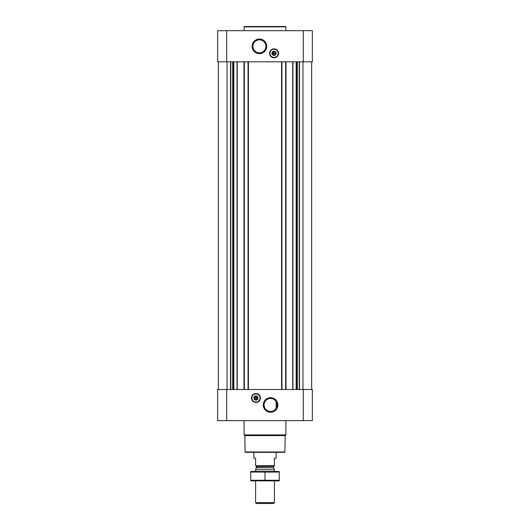 <?xml version="1.0" encoding="UTF-8"?>
<svg xmlns="http://www.w3.org/2000/svg" width="530" height="530" viewBox="0 0 530 530"><rect width="100%" height="100%" fill="white"/><g stroke="black" fill="none" stroke-linecap="round" stroke-linejoin="round"><path stroke-width="0.79" d="M270.572 398.481A6.486 6.486 0 0 1 276.19 408.213A6.486 6.486 0 0 1 264.954 408.213A6.486 6.486 0 0 1 270.572 398.481M276.143 408.292L276.143 401.641L276.143 408.292M226.701 30.68L217.651 30.68L217.651 61.805L226.701 61.805L226.701 30.68L312.349 30.68L312.349 61.805L226.701 61.805M312.349 420.634L217.651 420.634L217.651 389.51L312.349 389.51L312.349 420.634M218.347 61.805L218.347 389.51M255.95 393.545A4.459 4.459 0 0 1 259.806 400.229A4.459 4.459 0 0 1 252.088 400.229A4.459 4.459 0 0 1 255.95 393.545M270.572 397.672A7.294 7.294 0 0 1 276.892 408.617A7.294 7.294 0 0 1 264.251 408.617A7.294 7.294 0 0 1 270.572 397.672M311.653 61.805L311.653 389.51M285.663 61.805L285.663 389.51M281.94 61.805L281.94 389.51M248.06 61.805L248.06 389.51M244.337 61.805L244.337 389.51M274.05 48.853A4.459 4.459 0 0 1 277.912 55.537A4.459 4.459 0 0 1 270.194 55.537A4.459 4.459 0 0 1 274.05 48.853M259.428 39.048A7.294 7.294 0 0 1 265.749 49.992A7.294 7.294 0 0 1 253.108 49.992A7.294 7.294 0 0 1 259.428 39.048M284.895 451.971L245.105 451.971L245.45 452.315L284.55 452.315L284.895 451.971L285.18 435.62L285.889 434.911L285.889 420.634M245.105 451.971L244.82 435.62L285.18 435.62M244.82 435.62L244.111 434.911L285.889 434.911M244.111 434.911L244.111 420.634M255.95 396.453A1.55 1.55 0 0 1 257.295 398.779A1.55 1.55 0 0 1 254.605 398.779A1.55 1.55 0 0 1 255.95 396.453M254.552 397.725L257.341 397.725L257.341 398.282L254.552 398.282L254.552 397.725M255.95 396.102A1.901 1.901 0 0 1 257.593 398.951A1.901 1.901 0 0 1 254.301 398.951A1.901 1.901 0 0 1 255.95 396.102M255.95 395.917A2.087 2.087 0 0 1 257.759 399.05A2.087 2.087 0 0 1 254.135 399.05A2.087 2.087 0 0 1 255.95 395.917M255.95 393.929A4.074 4.074 0 0 1 259.475 400.037A4.074 4.074 0 0 1 252.419 400.037A4.074 4.074 0 0 1 255.95 393.929M255.95 393.823A4.18 4.18 0 0 1 259.567 400.09A4.18 4.18 0 0 1 252.326 400.09A4.18 4.18 0 0 1 255.95 393.823M244.111 30.68L244.111 26.851L285.889 26.851L285.889 30.68M244.111 26.851L244.456 26.5L285.544 26.5L285.889 26.851M259.428 39.856A6.486 6.486 0 0 1 265.046 49.588A6.486 6.486 0 0 1 253.81 49.588A6.486 6.486 0 0 1 259.428 39.856M274.05 51.755A1.55 1.55 0 0 1 275.395 54.087A1.55 1.55 0 0 1 272.705 54.087A1.55 1.55 0 0 1 274.05 51.755M272.659 53.033L275.448 53.033L275.448 53.59L272.659 53.59L272.659 53.033M274.05 51.41A1.901 1.901 0 0 1 275.699 54.259A1.901 1.901 0 0 1 272.407 54.259A1.901 1.901 0 0 1 274.05 51.41M274.05 51.218A2.087 2.087 0 0 1 275.865 54.352A2.087 2.087 0 0 1 272.241 54.352A2.087 2.087 0 0 1 274.05 51.218M274.05 49.237A4.074 4.074 0 0 1 277.581 55.345A4.074 4.074 0 0 1 270.525 55.345A4.074 4.074 0 0 1 274.05 49.237M274.05 49.131A4.18 4.18 0 0 1 277.674 55.398A4.18 4.18 0 0 1 270.433 55.398A4.18 4.18 0 0 1 274.05 49.131M274.401 465.698L255.599 465.698L274.401 465.897L274.401 458.238L276.143 458.238L276.143 452.315M255.599 465.698L255.599 458.238L253.857 458.238L253.857 452.315M274.401 502.645L255.599 502.645L256.454 503.5L273.546 503.5L274.401 502.645L274.401 480.869M255.599 471.468L255.599 469.719L274.401 469.719L274.401 471.468M255.599 502.645L255.599 480.869M255.811 465.897L256.328 466.42L256.328 467.612L255.599 469.719M250.723 480.862L279.277 480.862M279.277 480.266L250.723 480.266L250.723 472.071L279.277 472.071L279.277 480.266M265 480.266L265 472.071M250.723 471.475L279.277 471.475M237.261 61.805L237.261 389.51M243.985 61.805L243.985 389.51M248.411 61.805L248.411 389.51M281.589 61.805L281.589 389.51M286.014 61.805L286.014 389.51M292.739 61.805L292.739 389.51M299.463 61.805L299.463 389.51M302.948 61.805L302.948 389.51M303.299 420.634L303.299 389.51M226.701 420.634L226.701 389.51M230.537 61.805L230.537 389.51M227.052 61.805L227.052 389.51M299.218 61.805L299.218 389.51M297.31 61.805L297.31 389.51M297.072 61.805L297.072 389.51M296.873 61.805L296.873 389.51M296.137 61.805L296.137 389.51M292.938 61.805L292.938 389.51M237.062 61.805L237.062 389.51M233.862 61.805L233.862 389.51M233.127 61.805L233.127 389.51M232.928 61.805L232.928 389.51M232.69 61.805L232.69 389.51M230.782 61.805L230.782 389.51M303.299 61.805L303.299 30.68M255.95 393.618A4.386 4.386 0 0 1 259.746 400.196A4.386 4.386 0 0 1 252.148 400.196A4.386 4.386 0 0 1 255.95 393.618M274.05 48.919A4.386 4.386 0 0 1 277.852 55.504A4.386 4.386 0 0 1 270.254 55.504A4.386 4.386 0 0 1 274.05 48.919M256.301 467.791L273.699 467.791L274.401 469.719M256.328 467.612L273.699 467.791M256.328 466.42L273.672 466.42L274.189 465.897M273.672 467.612L273.672 466.42"/></g></svg>
